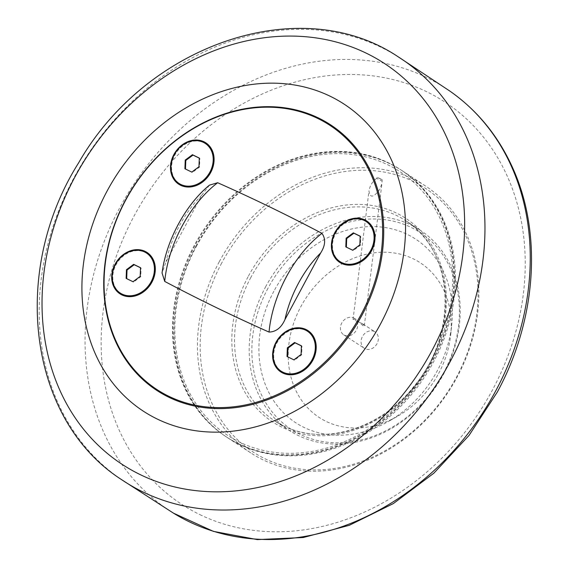 <?xml version="1.0" encoding="UTF-8"?>
<svg xmlns="http://www.w3.org/2000/svg" width="568" height="568" viewBox="0 0 568 568"><rect width="100%" height="100%" fill="white"/><g stroke="black" fill="none" stroke-linecap="round" stroke-linejoin="round"><path stroke-width="0.43" stroke-dasharray="2.84 2.13" d="M126.132 278.377L133.558 282.083L140.75 276.73L141.084 268.046L140.516 267.776M132.997 281.714L133.558 282.083M140.189 276.36L140.75 276.73M140.516 267.677L141.084 268.046M146.991 253.378A23.927 19.773 -56.8 0 0 145.174 252.348A23.927 19.773 -56.8 0 0 116.049 264.738A23.927 19.773 -56.8 0 0 120.785 293.415M345.805 246.881L353.232 250.587L360.431 245.234L360.758 236.551L360.19 236.281M352.671 250.218L353.232 250.587M359.863 244.865L360.431 245.234M360.197 236.181L360.758 236.551M366.665 221.882A23.927 19.773 -56.8 0 0 364.848 220.853A23.927 19.773 -56.8 0 0 335.731 233.242A23.927 19.773 -56.8 0 0 340.459 261.919M287.025 356.505L294.451 360.211L301.651 354.858L301.977 346.175L301.409 345.905M293.89 359.842L294.451 360.211M301.083 354.489L301.651 354.858M301.416 345.813L301.977 346.175M307.884 331.506A23.927 19.773 -56.8 0 0 306.067 330.477A23.927 19.773 -56.8 0 0 276.95 342.866A23.927 19.773 -56.8 0 0 281.678 371.543M184.912 168.753L192.339 172.452L199.531 167.106L199.858 158.422L199.297 158.145M191.771 172.09L192.339 172.452M198.97 166.736L199.531 167.106M199.297 158.053L199.858 158.422M205.772 143.754A23.927 19.773 -56.8 0 0 203.955 142.724A23.927 19.773 -56.8 0 0 174.83 155.114A23.927 19.773 -56.8 0 0 179.566 183.791M209.478 185.132L201.739 195.257L166.055 261.812L162.065 272.995M237.956 443.445A159.501 131.84 -56.8 0 0 427.967 368.185A159.501 131.84 -56.8 0 0 400.546 169.669A159.501 131.84 -56.8 0 0 202.882 230.92A159.501 131.84 -56.8 0 0 225.851 436.579A159.501 131.84 -56.8 0 0 237.956 443.445M238.524 443.814A159.501 131.84 -56.8 0 0 428.528 368.554A159.501 131.84 -56.8 0 0 401.115 170.038A159.501 131.84 -56.8 0 0 389.002 163.172A159.501 131.84 -56.8 0 0 198.992 238.432A159.501 131.84 -56.8 0 0 226.412 436.948A159.501 131.84 -56.8 0 0 238.524 443.814M196.343 246.476A157.506 130.193 123.2 0 1 436.813 211.999A157.506 130.193 123.2 0 1 308.126 452A157.506 130.193 123.2 0 1 196.343 246.476M380.539 178.956L377.28 177.33A141.553 117.008 123.2 0 1 382.626 179.928L380.539 178.956M377.28 177.33L376.698 178.402L382.051 181L382.626 179.928M376.698 178.402C372.615 181.242 370.038 185.402 368.973 190.883C369.896 198.402 373.552 197.82 379.942 189.123L382.001 183.031L382.051 181M362.306 323.611L353.04 319.564L355.39 319.088L356.2 319.55L363.03 325.755L364.322 325.762L362.306 323.611M195.797 246.37A159.501 131.84 -56.8 0 0 227.349 437.559A159.501 131.84 -56.8 0 0 433.604 361.844A159.501 131.84 -56.8 0 0 402.052 170.648A159.501 131.84 -56.8 0 0 195.797 246.37M219.269 261.727A159.501 131.84 123.2 0 1 425.524 186.013A159.501 131.84 123.2 0 1 457.077 377.209A159.501 131.84 123.2 0 1 250.822 452.923A159.501 131.84 123.2 0 1 219.269 261.727M221.69 263.062A157.506 130.193 -56.8 0 0 333.473 468.593A157.506 130.193 -56.8 0 0 462.16 228.592A157.506 130.193 -56.8 0 0 221.69 263.062M265.519 286.982A119.628 98.882 123.2 0 1 420.206 230.189A119.628 98.882 123.2 0 1 443.871 373.588A119.628 98.882 123.2 0 1 289.183 430.374A119.628 98.882 123.2 0 1 265.519 286.982M267.94 288.317A117.633 97.234 -56.8 0 0 351.422 441.812A117.633 97.234 -56.8 0 0 447.534 262.565A117.633 97.234 -56.8 0 0 267.94 288.317M273.89 291.199A109.652 90.639 -56.8 0 0 280.081 409.152A109.652 90.639 -56.8 0 0 388.114 421.619A109.652 90.639 -56.8 0 0 437.381 370.592A109.652 90.639 -56.8 0 0 451.773 324.363A109.652 90.639 -56.8 0 0 387.681 227.974A109.652 90.639 -56.8 0 0 273.89 291.199M353.686 317.974A9.805 8.101 123.2 0 1 354.432 318.392A9.805 8.101 123.2 0 1 356.115 330.597A9.805 8.101 123.2 0 1 344.435 335.219A9.805 8.101 123.2 0 1 343.69 334.8A9.805 8.101 123.2 0 1 342.007 322.596A9.805 8.101 123.2 0 1 353.686 317.974M374.34 331.492A9.805 8.101 -56.8 0 0 362.661 336.114A9.805 8.101 -56.8 0 0 364.351 348.319A9.805 8.101 -56.8 0 0 365.089 348.738A9.805 8.101 -56.8 0 0 376.769 344.116A9.805 8.101 -56.8 0 0 375.086 331.911A9.805 8.101 -56.8 0 0 374.34 331.492M438.588 373.559A92.392 76.368 -56.8 0 0 450.722 334.609A92.392 76.368 -56.8 0 0 396.72 253.399A92.392 76.368 -56.8 0 0 300.841 306.67A92.392 76.368 -56.8 0 0 306.06 406.049A92.392 76.368 -56.8 0 0 397.082 416.55A92.392 76.368 -56.8 0 0 438.588 373.559M201.739 195.257A81.132 45.404 115.9 0 0 166.055 261.812M199.815 514.58A240.363 198.686 -56.8 0 0 492.385 390.131A240.363 198.686 -56.8 0 0 426.582 91.661A240.363 198.686 -56.8 0 0 134.012 216.11A240.363 198.686 -56.8 0 0 199.815 514.58M398.196 56.821A252.654 208.846 -56.8 0 0 87.337 155.291A252.654 208.846 -56.8 0 0 121.488 479.584M173.481 513.16A252.327 208.57 123.2 0 1 133.146 185.253A252.327 208.57 123.2 0 1 449.799 91.043M248.443 276.055A121.616 100.529 123.2 0 1 396.478 213.085A121.616 100.529 123.2 0 1 429.777 364.109A121.616 100.529 123.2 0 1 281.742 427.079A121.616 100.529 123.2 0 1 248.443 276.055M250.871 277.39A119.628 98.882 -56.8 0 0 274.536 420.789A119.628 98.882 -56.8 0 0 283.617 425.936A119.628 98.882 -56.8 0 0 429.23 364.003A119.628 98.882 -56.8 0 0 405.559 220.604A119.628 98.882 -56.8 0 0 250.871 277.39M401.115 170.038L400.546 169.669M226.412 436.948L225.851 436.579M364.329 325.762L382.001 183.031M353.04 319.564L368.973 190.883M425.524 186.013L402.052 170.648M250.822 452.923L227.349 437.559M420.206 230.189L405.559 220.604C454.336 249.92 458.837 333.657 413.937 386.41C380.446 429.074 323.206 446.242 283.553 425.901L274.536 420.789L289.183 430.374M343.69 334.8L364.351 348.319M354.432 318.392L356.2 319.55M363.016 324.009L375.086 331.911M450.722 334.609L451.773 324.363M397.082 416.55L388.114 421.619"/><path stroke-width="0.85" d="M126.458 269.694L133.65 264.347L140.516 267.677L140.189 276.36L132.997 281.714L126.132 278.377L126.458 269.694L127.019 270.063L126.692 278.654M133.65 264.347L134.218 264.716L127.019 270.063M140.516 267.776L134.218 264.716M122.035 294.075A23.927 19.773 123.2 0 1 120.217 293.045A23.927 19.773 123.2 0 1 116.106 263.268A23.927 19.773 123.2 0 1 144.606 251.979A23.927 19.773 123.2 0 1 146.423 253.008A23.927 19.773 123.2 0 1 150.541 282.786A23.927 19.773 123.2 0 1 122.035 294.075M120.217 293.045L120.785 293.415A23.927 19.773 -56.8 0 0 122.603 294.444A23.927 19.773 -56.8 0 0 151.102 283.155A23.927 19.773 -56.8 0 0 146.991 253.378L146.423 253.008M346.139 238.198L353.331 232.852L360.197 236.181L359.863 244.865L352.671 250.218L345.805 246.881L346.139 238.198L346.7 238.567L346.373 247.158M353.331 232.852L353.892 233.221L346.7 238.567M360.19 236.281L353.892 233.221M341.716 262.579A23.927 19.773 123.2 0 1 339.898 261.55A23.927 19.773 123.2 0 1 335.787 231.772A23.927 19.773 123.2 0 1 364.287 220.483A23.927 19.773 123.2 0 1 366.104 221.513A23.927 19.773 123.2 0 1 370.215 251.29A23.927 19.773 123.2 0 1 341.716 262.579M339.898 261.55L340.459 261.919A23.927 19.773 -56.8 0 0 342.277 262.949A23.927 19.773 -56.8 0 0 370.776 251.659A23.927 19.773 -56.8 0 0 366.665 221.882L366.104 221.513M287.358 347.822L294.551 342.476L301.416 345.813L301.083 354.489L293.89 359.842L287.025 356.505L287.358 347.822L287.919 348.191L287.593 356.782M294.551 342.476L295.111 342.845L287.919 348.191M301.409 345.905L295.111 342.845M282.935 372.203A23.927 19.773 123.2 0 1 281.117 371.174A23.927 19.773 123.2 0 1 277.006 341.396A23.927 19.773 123.2 0 1 305.506 330.107A23.927 19.773 123.2 0 1 307.324 331.137A23.927 19.773 123.2 0 1 311.434 360.914A23.927 19.773 123.2 0 1 282.935 372.203M281.117 371.174L281.678 371.543A23.927 19.773 -56.8 0 0 283.496 372.572A23.927 19.773 -56.8 0 0 312.002 361.284A23.927 19.773 -56.8 0 0 307.884 331.506L307.324 331.137M185.239 160.069L192.431 154.723L199.297 158.053L198.97 166.736L191.771 172.09L184.912 168.753L185.239 160.069L185.8 160.439L185.473 169.03M192.431 154.723L192.999 155.092L185.8 160.439M199.297 158.145L192.999 155.092M180.816 184.451A23.927 19.773 123.2 0 1 178.998 183.421A23.927 19.773 123.2 0 1 174.887 153.644A23.927 19.773 123.2 0 1 203.387 142.355A23.927 19.773 123.2 0 1 205.204 143.384A23.927 19.773 123.2 0 1 209.322 173.162A23.927 19.773 123.2 0 1 180.816 184.451M178.998 183.421L179.566 183.791A23.927 19.773 -56.8 0 0 181.384 184.82A23.927 19.773 -56.8 0 0 209.883 173.531A23.927 19.773 -56.8 0 0 205.772 143.754L205.204 143.384M317.839 118.485A157.904 130.526 123.2 0 1 308.048 376.364A157.904 130.526 123.2 0 1 104.164 277.361A157.904 130.526 123.2 0 1 317.839 118.485M151.94 282.104A24.722 20.434 123.2 0 1 121.85 294.899A24.722 20.434 123.2 0 1 115.084 264.205A24.722 20.434 123.2 0 1 145.174 251.404A24.722 20.434 123.2 0 1 151.94 282.104M371.621 250.609A24.722 20.434 123.2 0 1 341.524 263.403A24.722 20.434 123.2 0 1 334.758 232.71A24.722 20.434 123.2 0 1 364.848 219.908A24.722 20.434 123.2 0 1 371.621 250.609M210.721 172.473A24.722 20.434 123.2 0 1 180.631 185.274A24.722 20.434 123.2 0 1 173.865 154.574A24.722 20.434 123.2 0 1 203.955 141.78A24.722 20.434 123.2 0 1 210.721 172.473M312.84 360.233A24.722 20.434 123.2 0 1 282.743 373.034A24.722 20.434 123.2 0 1 275.977 342.334A24.722 20.434 123.2 0 1 306.067 329.532A24.722 20.434 123.2 0 1 312.84 360.233M284.959 319.55L320.643 252.994C325.443 245.447 325.883 238.908 321.964 233.37C287.827 215.322 253.058 198.438 217.665 182.726L209.478 185.132C185.544 204.615 166.14 240.725 162.058 272.988L164.734 281.437C198.871 299.485 233.64 316.369 269.04 332.081C276.048 331.854 281.352 327.679 284.959 319.55A81.132 45.404 -64.1 0 1 320.643 252.994M318.591 118.03A158.699 131.187 123.2 0 1 308.751 377.209A158.699 131.187 123.2 0 1 103.837 277.709A158.699 131.187 123.2 0 1 318.591 118.03M157.201 419.021A183.421 151.62 -56.8 0 0 380.468 324.051A183.421 151.62 -56.8 0 0 330.249 96.283A183.421 151.62 -56.8 0 0 106.983 191.253A183.421 151.62 -56.8 0 0 157.201 419.021M140.346 474.678A239.54 198.005 123.2 0 1 74.77 177.23A239.54 198.005 123.2 0 1 366.339 53.215A239.54 198.005 123.2 0 1 431.914 350.655A239.54 198.005 123.2 0 1 140.346 474.678M450.431 361.127A252.654 208.846 -56.8 0 0 398.196 56.821C300.557 -8.832 146.501 44.332 78.682 162.753C10.011 271.454 28.265 419.766 121.488 479.584A252.654 208.846 -56.8 0 0 142.902 491.938A252.654 208.846 -56.8 0 0 450.431 361.127M449.799 91.043A252.327 208.57 123.2 0 1 495.757 390.834A252.327 208.57 123.2 0 1 188.626 521.474A252.327 208.57 123.2 0 1 173.481 513.16L121.488 479.584M164.734 281.437A91.1 50.985 -64.1 0 1 217.665 182.726M321.964 233.37A91.1 50.985 115.9 0 0 269.04 332.081M173.488 513.167L213.419 531.378L257.311 539.6L303.234 537.527L349.228 525.322L393.375 503.56L433.853 473.194L468.976 435.514L497.298 392.097C536.291 320.387 542.596 234.002 512.939 168.462C498.534 136.27 477.482 110.462 449.792 91.036L398.196 56.821"/></g></svg>
